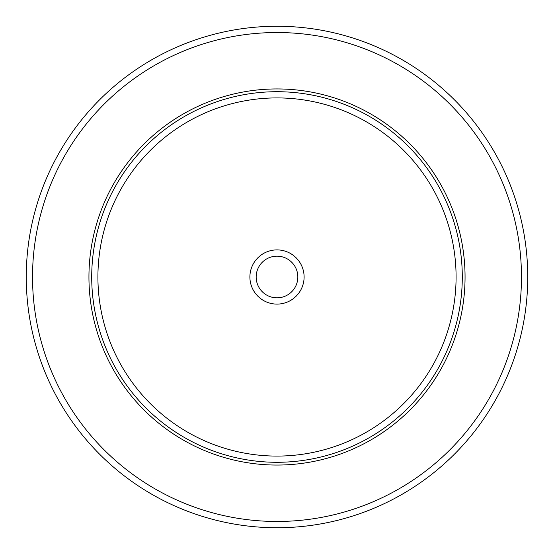 <?xml version="1.0" encoding="UTF-8"?>
<svg xmlns="http://www.w3.org/2000/svg" width="554" height="554" viewBox="0 0 554 554"><rect width="100%" height="100%" fill="white"/><g stroke="black" fill="none" stroke-linecap="round" stroke-linejoin="round"><path stroke-width="0.83" d="M497.049 397.211A250.74 250.74 0 0 1 156.789 497.049A250.74 250.74 0 0 1 56.951 156.789A250.74 250.74 0 0 1 397.211 56.951A250.74 250.74 0 0 1 497.049 397.211A250.74 250.74 0 0 1 156.789 497.049A250.74 250.74 0 0 1 56.951 156.789A250.74 250.74 0 0 1 397.211 56.951A250.74 250.74 0 0 1 497.049 397.211M111.963 186.843A188.055 188.055 0 0 1 367.157 111.963A188.055 188.055 0 0 1 442.037 367.157A188.055 188.055 0 0 1 186.843 442.037A188.055 188.055 0 0 1 111.963 186.843M253.213 264.009A27.104 27.104 0 0 1 289.991 253.213A27.104 27.104 0 0 1 300.787 289.991A27.104 27.104 0 0 1 264.009 300.787A27.104 27.104 0 0 1 253.213 264.009M258.718 267.014A20.83 20.83 0 0 0 267.014 295.282A20.83 20.83 0 0 0 295.282 286.986A20.83 20.83 0 0 0 286.986 258.718A20.83 20.83 0 0 0 258.718 267.014M491.543 394.206A244.473 244.473 0 0 1 159.794 491.543A244.473 244.473 0 0 1 62.457 159.794A244.473 244.473 0 0 1 394.206 62.457A244.473 244.473 0 0 1 491.543 394.206M114.394 188.166A185.292 185.292 0 0 1 365.834 114.394A185.292 185.292 0 0 1 439.606 365.834A185.292 185.292 0 0 1 188.166 439.606A185.292 185.292 0 0 1 114.394 188.166M119.837 191.144A179.081 179.081 0 0 1 362.856 119.837A179.081 179.081 0 0 1 434.163 362.856A179.081 179.081 0 0 1 191.144 434.163A179.081 179.081 0 0 1 119.837 191.144"/></g></svg>
